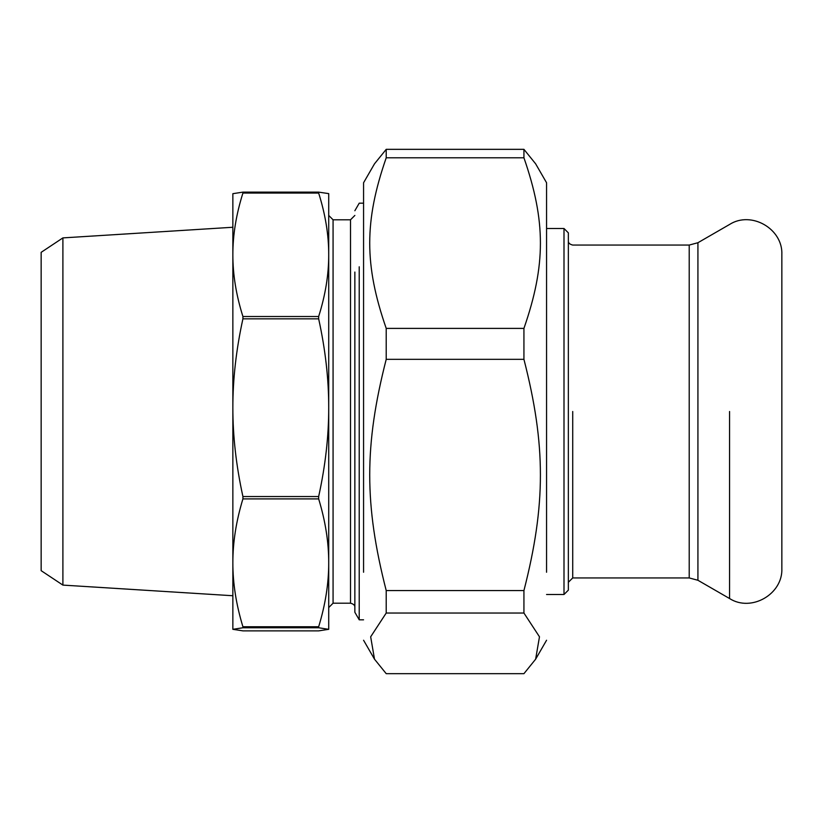 <?xml version="1.0" encoding="UTF-8"?>
<svg xmlns="http://www.w3.org/2000/svg" width="823" height="823" viewBox="0 0 823 823"><rect width="100%" height="100%" fill="white"/><g stroke="black" fill="none" stroke-linecap="round" stroke-linejoin="round"><path stroke-width="1.23" d="M568.354 582.293L572.715 577.941L572.715 411.5M568.354 590.142L568.354 232.858L564.002 228.506L564.002 594.494L568.354 590.142M546.565 228.506L564.002 228.506M689.211 411.5L689.211 245.059L689.211 577.941L697.925 580.277L697.925 242.723L697.925 411.5M568.354 240.707C568.148 242.847 569.609 244.297 572.715 245.059L689.211 245.059L697.925 242.723L729.569 224.463C751.296 210.544 783.043 228.866 781.85 254.646L781.85 568.354C783.033 594.124 751.296 612.456 729.569 598.537L697.925 580.277M546.565 572.242L546.565 182.757L535.629 163.808L523.932 149.333L386.213 149.333L374.506 163.808L363.571 182.757L363.571 572.242M386.213 673.667L374.506 659.192L370.669 636.807L386.213 613.032L523.932 613.032L539.476 636.807L535.629 659.192L523.932 673.667L386.213 673.667M386.213 590.564C364.229 504.725 364.229 445.171 386.213 359.332L523.932 359.332C545.906 445.171 545.906 504.725 523.932 590.564L386.213 590.564L386.213 613.032M523.932 157.8C545.906 221.13 545.906 265.068 523.932 328.398L386.213 328.398C364.229 265.068 364.229 221.13 386.213 157.8L523.932 157.8L523.932 149.333M386.213 359.332L386.213 328.398M386.213 157.8L386.213 149.333M523.932 359.332L523.932 328.398M523.932 613.032L523.932 590.564M318.655 627.764L328.716 629.317L318.655 630.871L242.919 630.871L232.858 629.317L242.919 627.764L318.655 627.764L318.655 626.756L242.919 626.756C236.18 604.617 232.827 583.312 232.858 562.829C232.827 542.347 236.18 521.041 242.919 498.903L318.655 498.903C325.404 521.041 328.758 542.347 328.716 562.829C328.758 583.312 325.404 604.617 318.655 626.756M232.858 629.348L232.858 407.694C232.827 379.228 236.18 349.61 242.919 318.84L318.655 318.84C325.404 349.61 328.758 379.228 328.716 407.694C328.758 436.159 325.404 465.777 318.655 496.547L242.919 496.547C236.18 465.777 232.827 436.159 232.858 407.694L232.858 539.476M328.696 193.611L318.655 192.129L242.919 192.129L232.858 193.683L232.858 254.78C232.827 235.008 236.18 214.433 242.919 193.055L318.655 193.055C325.404 214.433 328.758 235.008 328.716 254.78C328.758 274.563 325.404 295.138 318.655 316.516L242.919 316.516C236.18 295.138 232.827 274.563 232.858 254.78L232.858 407.694M242.919 316.516L242.919 318.84M242.919 192.129L242.919 193.055M242.919 496.547L242.919 498.903M318.655 316.516L318.655 318.84M318.655 192.129L318.655 193.055M318.655 496.547L318.655 498.903M328.716 193.683L328.716 629.348M62.898 532.09L62.898 237.898L41.15 252.332L41.15 570.668L62.898 585.102L62.898 532.09M62.898 237.898L232.858 227.261L232.858 254.78M242.919 626.756L242.919 627.764M328.716 547.696L328.716 607.569L333.068 603.208L333.068 219.792L328.716 215.431M354.857 272.043L354.857 612.261L359.219 619.812L359.219 266.796M729.569 411.5L729.569 598.537M333.068 219.792L350.505 219.792L350.505 603.208L333.068 603.208M689.211 577.941L572.715 577.941M546.565 594.494L564.002 594.494M363.571 640.243L374.506 659.192M535.629 659.192L546.565 640.243M232.858 595.739L62.898 585.102M350.505 603.208C353.612 603.969 355.063 605.419 354.857 607.569M350.505 219.792L354.857 215.431M363.571 203.188L359.219 203.188L354.857 210.739M363.571 619.812L359.219 619.812"/></g></svg>
